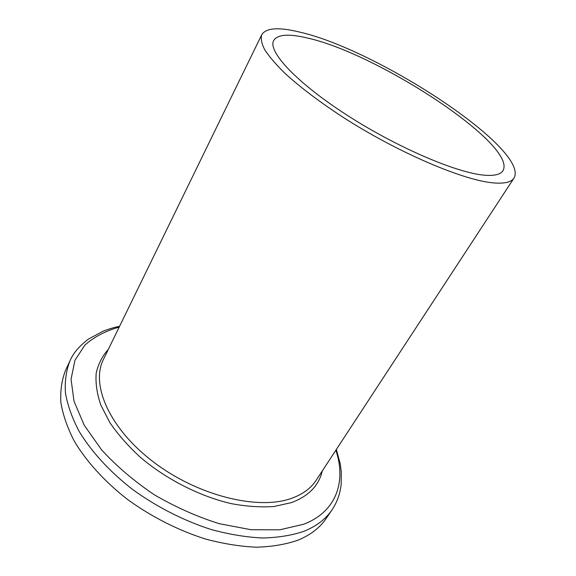 <?xml version="1.0" encoding="UTF-8"?>
<svg xmlns="http://www.w3.org/2000/svg" width="576" height="576" viewBox="0 0 576 576"><rect width="100%" height="100%" fill="white"/><g stroke="black" fill="none" stroke-linecap="round" stroke-linejoin="round"><path stroke-width="0.86" d="M307.008 37.93C377.568 53.186 518.083 145.31 502.92 170.755C500.602 174.413 494.705 175.91 485.23 175.248C458.114 173.498 397.606 147.816 347.004 115.15C296.294 82.505 267.552 51.278 273.679 40.529C277.502 34.423 288.612 33.552 307.008 37.93M495.324 183.031C466.07 181.548 399.218 153.439 343.001 117.223C319.255 101.686 299.822 86.969 284.702 73.08C275.832 64.346 269.172 56.57 264.73 49.745C261.583 43.567 260.582 38.563 261.734 34.733C266.062 27.864 278.597 26.957 299.333 32.011C377.222 49.363 530.244 149.587 514.015 178.049C511.517 181.944 505.289 183.607 495.324 183.031M297.922 540.202C285.804 544.399 272.009 546.732 256.543 547.2C240.307 546.509 223.25 543.773 205.366 538.999C177.84 530.172 151.956 517.032 127.721 499.594C104.789 481.759 86.465 461.57 74.326 441.23C67.385 427.759 62.899 414.835 60.862 402.466C60.214 390.607 61.783 379.858 65.585 370.224L69.97 360.871C66.218 370.411 64.706 381.067 65.434 392.846C67.543 405.144 72.122 418.01 79.164 431.446C91.454 451.735 109.951 471.931 133.049 489.809C157.464 507.319 183.492 520.553 211.133 529.51C229.09 534.384 246.204 537.214 262.469 538.006C277.956 537.638 291.751 535.414 303.854 531.324C316.44 526.219 325.85 519.034 332.071 509.767L326.282 518.321C319.99 527.695 310.536 534.989 297.922 540.202M514.015 178.049L316.224 480.204C310.961 488.297 302.695 494.352 291.427 498.377C258.185 510.494 198.007 495.878 153.742 462.204C109.325 428.63 90.482 384.602 103.471 359.345L261.734 34.733M322.265 470.981C318.874 485.582 308.635 496.123 291.535 502.589L274.111 506.484C260.921 507.442 246.607 506.484 231.163 503.611C199.735 496.296 166.428 479.376 140.515 457.43C128.254 446.148 118.022 434.52 109.814 422.539L100.757 404.928C96.912 393.516 95.393 382.91 96.199 373.126C98.258 363.974 102.298 356.076 108.302 349.438M335.866 450.202C346.342 481.442 336.665 511.596 303.667 524.254L279.749 529.805L251.1 529.733L219.269 523.685C197.057 516.722 175.37 507.06 154.21 494.698C134.035 481.09 116.496 466.142 101.592 449.863L84.233 425.232L74.016 401.234L71.057 379.231L74.945 360.266L84.931 345.046C94.234 336.852 105.66 330.876 119.189 327.118M119.57 326.326C115.502 326.988 110.023 328.601 103.133 331.164L88.51 339.062C79.344 345.967 73.166 353.239 69.97 360.871M336.348 449.467L340.186 463.572L341.294 471.953L341.158 484.351C340.135 493.754 337.104 502.229 332.071 509.767"/></g></svg>

